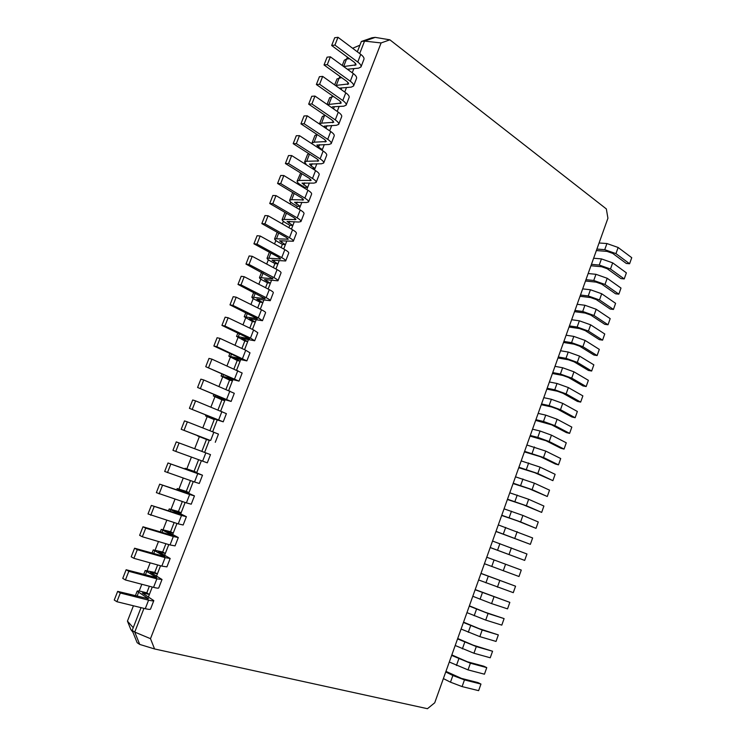 <?xml version="1.0" encoding="UTF-8"?>
<svg xmlns="http://www.w3.org/2000/svg" width="746" height="746" viewBox="0 0 746 746"><rect width="100%" height="100%" fill="white"/><g stroke="black" fill="none" stroke-linecap="round" stroke-linejoin="round"><path stroke-width="1.12" d="M353.856 68.604L352.233 72.782M347.356 69.229L358.602 68.156L360.98 66.953L363.927 59.344C364.384 58.029 363.321 56.37 360.738 54.365L337.994 37.3L334.712 37.729L331.662 45.497L354.462 62.366L356.084 64.837L343.673 66.534M349.548 58.729L346.554 59.046L344.307 60.212L342.246 65.489M360.98 66.953C361.418 65.657 360.346 64.016 357.754 62.03L334.935 45.096L331.662 45.497M150.496 638.679L154.571 648.955L427.449 708.7L434.722 702.797L607.925 218.233L606.339 208.927L389.888 39.827L381.094 42.942L150.496 638.679L134.746 632.076L139.726 644.423L137.152 642.698L132.182 630.389L134.746 632.076L143.969 608.372M152.268 587.018L148.435 596.884M160.539 565.748L156.557 575.996M168.773 544.58L164.642 555.192M176.97 523.487L172.699 534.472M185.139 502.487L180.728 513.835M193.27 481.562L188.719 493.274M201.373 460.73L196.683 472.805M204.609 452.412L201.84 451.377L206.493 439.431L209.272 440.42L204.609 452.412L198.072 449.978L210.493 454.612L176.261 441.893L201.84 451.377M209.346 440.224L181.203 429.286L210.092 440.354L197.69 436L206.493 439.431M217.226 419.961L212.657 431.71M225.078 399.781L220.676 411.083M232.892 379.686L228.668 390.54M240.678 359.665L236.622 370.072M248.427 339.719L244.548 349.697M256.148 319.857L252.446 329.396M263.842 300.079L260.307 309.18M271.507 280.365L268.131 289.047M279.144 260.746L275.936 268.989M286.744 241.191L283.704 249.015M294.316 221.711L291.434 229.125M301.86 202.315L299.137 209.309M309.376 182.994L306.811 189.568M316.863 163.738L314.458 169.911M324.314 144.565L322.076 150.338M331.746 125.468L329.657 130.83M339.141 106.445L337.211 111.406M346.508 87.487L344.736 92.056M381.094 42.942L364.552 41.105L359.693 53.581M389.888 39.827L375.201 37.375L364.552 41.105L361.353 41.496L357.334 51.81M337.994 37.3L334.935 45.096M154.571 648.955L139.726 644.423M329.62 130.802L325.946 128.312L324.23 126.139L336.409 125.3L338.693 124.358C339.066 123.249 337.919 121.766 335.262 119.892L311.884 103.964L308.667 104.151L332.026 120.031L333.751 122.269L321.554 123.165L319.428 123.985L322.347 116.497L324.51 115.574L321.554 123.165M320.966 149.61L322.356 149.601L318.607 147.158L316.863 145.06L328.949 144.5L331.205 143.652C331.55 142.598 330.385 141.162 327.708 139.334L304.135 123.743L300.946 123.864L324.491 139.399L326.254 141.563L314.131 142.178L312.014 142.99L312.014 143.801M312.108 168.437L315.017 168.465L311.241 166.078L309.459 164.064L321.47 163.775L323.689 163.01C324.016 162.022 322.822 160.642 320.118 158.851L296.349 143.605L293.187 143.652L316.929 158.851L318.719 160.94L306.69 161.276L304.592 161.994L306.625 164.978M304.61 187.311L307.66 187.414L302.027 183.134L313.954 183.115L316.136 182.453C316.444 181.53 315.232 180.196 312.499 178.453L288.543 163.542L285.392 163.523L309.329 178.378L311.157 180.383L299.211 180.439L297.15 181.073C296.871 181.987 298.092 183.283 300.806 184.98L304.61 187.311L304.321 188.048M297.234 206.26L300.265 206.428L294.577 202.278L306.41 202.539L308.564 201.961C308.844 201.103 307.604 199.825 304.853 198.128L280.701 183.563L277.577 183.469L301.701 197.979L303.566 199.909L291.705 199.686L289.672 200.226C289.42 201.075 290.66 202.325 293.402 203.984L297.234 206.26L296.628 207.826M289.83 225.283L292.842 225.516L287.089 221.487L298.838 222.038L300.955 221.553C301.216 220.76 299.948 219.529 297.178 217.879L272.822 203.667L269.726 203.499L294.045 217.664L295.948 219.511L282.175 219.455C281.941 220.247 283.21 221.441 285.97 223.063L289.83 225.283L288.898 227.67M282.398 244.371L285.392 244.669L279.573 240.781L293.327 241.228C293.551 240.492 292.264 239.317 289.467 237.704L264.914 223.847L261.837 223.604L286.361 237.424L288.301 239.186L274.64 238.767C274.435 239.485 275.722 240.632 278.5 242.208L282.398 244.371L281.139 247.607M274.938 263.543L277.913 263.907L272.02 260.149L285.662 260.979C285.858 260.307 284.552 259.188 281.727 257.612L256.978 244.11L253.92 243.802L278.64 257.258L280.617 258.946L267.077 258.144C266.9 258.797 268.215 259.897 271.012 261.426L274.938 263.543L273.353 267.618M267.45 282.79L270.397 283.219L264.448 279.591L277.96 280.804C278.137 280.198 276.803 279.135 273.959 277.605L249.005 264.457L245.975 264.075L272.905 278.78L259.487 277.596C259.338 278.193 260.671 279.237 263.497 280.729L267.45 282.79L265.539 287.704M259.934 302.102L262.862 302.596L256.848 299.109L270.238 300.703C270.388 300.172 269.026 299.155 266.154 297.673L241.005 284.888L237.993 284.431L265.166 298.698L251.868 297.122C251.738 297.654 253.099 298.642 255.953 300.097L259.934 302.102L257.687 307.884M252.39 321.489L255.3 322.058L249.211 318.71L262.48 320.687L258.321 317.824L232.966 305.412L229.982 304.872L257.389 318.691L244.222 316.733L252.39 321.489L249.807 328.137M244.819 340.959L247.7 341.593L241.545 338.376L254.684 340.754L250.46 338.059L224.9 326.011L221.935 325.396L249.584 338.768L236.538 336.418L244.819 340.959L241.89 348.466M237.209 360.495L240.072 361.204L233.852 358.127L246.87 360.896L216.797 346.694L213.86 346.004L241.751 358.919L228.835 356.178L237.209 360.495L233.946 368.888M229.572 380.115L232.416 380.889L226.131 377.952L239.018 381.122L205.747 366.696L233.88 379.155L221.096 376.012L229.572 380.115L225.963 389.393M221.907 399.809L224.732 400.658L218.373 397.86L231.139 401.432L197.597 387.472L225.982 399.474L213.319 395.93L221.907 399.809L217.953 409.974M214.214 419.578L210.586 417.844L223.222 421.816L189.419 408.332L218.056 419.867L205.523 415.923L214.214 419.578L209.915 430.647M202.492 475.211L197.746 473.663L194.51 482L199.285 483.473L202.492 475.211L190.202 470.166L196.813 472.451L194.072 471.351L198.595 459.723M194.464 495.894L189.643 494.523L186.388 502.897L191.237 504.193L194.464 495.894L182.304 490.439L188.99 492.574L186.267 491.4L190.472 480.592M186.397 516.67L181.492 515.477L178.229 523.878L183.162 524.997L186.397 516.67L174.377 510.786L181.138 512.782L178.434 511.532L182.313 501.554M178.303 537.521L173.314 536.514L170.041 544.953L175.058 545.885L178.303 537.521L166.423 531.217L173.249 533.064L170.564 531.739L174.126 522.592M170.172 558.465L165.108 557.635L161.817 566.111L166.917 566.867L170.172 558.465L158.422 551.732L165.332 553.429L162.675 552.031L165.901 543.731M162.013 579.493L156.865 578.849L153.555 587.354C156.781 588.184 158.506 588.37 158.739 587.923L162.013 579.493L150.403 572.331L157.378 573.879L154.748 572.406L157.648 564.946M153.816 600.605C153.564 601.09 151.82 600.94 148.585 600.148L145.265 608.689C148.51 609.463 150.272 609.594 150.533 609.072L153.816 600.605L142.346 593.005L149.396 594.403L146.785 592.856L149.359 586.253M141.031 607.645L132.182 630.389M375.201 37.375L371.993 37.776L361.353 41.496M133.226 627.684L127.445 621.12L130.867 629.577L132.919 632.226M347.384 57.125L346.638 59.037M339.878 76.372L339.318 77.808M332.343 95.702L331.97 96.654M324.78 115.098L324.594 115.574M298.251 183.124L297.868 184.103M290.819 202.185L290.119 203.975M283.359 221.31L282.342 223.921M275.871 240.51L274.528 243.942M268.355 259.795L266.686 264.056M260.802 279.144L258.815 284.245M253.23 298.568L250.908 304.508M245.62 318.076L242.972 324.864M237.993 337.649L235.009 345.295M230.327 357.306L227.008 365.82M222.625 377.038L218.97 386.419M214.904 396.844L210.904 407.111M207.146 416.734L202.8 427.878M199.359 436.699L194.678 448.719M191.405 457.102L186.845 468.805M183.227 478.074L178.975 488.975M175.012 499.139L171.076 509.229M166.768 520.288L163.15 529.557M158.478 541.531L155.187 549.97M150.17 562.857L147.195 570.466M141.815 584.277L139.176 591.037M133.431 605.78L127.445 621.12M359.926 45.18L352.625 48.276M339.253 88.159L351.235 87.133L353.576 86.014L356.541 78.377C356.97 77.118 355.889 75.514 353.278 73.546L330.347 56.808L327.084 57.172L324.034 64.967L347.011 81.51L348.671 83.906L335.458 85.473M341.593 77.612L337.015 78.908L334.665 84.913M353.576 86.014C353.996 84.783 352.905 83.188 350.294 81.239L327.28 64.641L324.034 64.967M331.532 107.489L332.679 106.799L343.831 106.184L346.144 105.149L349.119 97.484C349.529 96.29 348.419 94.733 345.79 92.802L322.673 76.4L319.437 76.689L316.369 84.522L339.542 100.729L341.23 103.051L327.335 104.599M333.555 96.551L329.695 97.67L327.065 104.412M346.144 105.149C346.545 103.974 345.426 102.435 342.787 100.533L319.596 84.261L316.369 84.522M338.693 124.358L341.677 116.665C342.06 115.537 340.931 114.026 338.274 112.142L314.971 96.075L311.753 96.29L308.667 104.151M325.415 115.537L324.51 115.574M331.205 143.652L334.199 135.921C334.562 134.849 333.406 133.394 330.73 131.548L307.231 115.817L304.032 115.966L300.946 123.864M317.162 134.56L314.971 135.408L312.014 142.99M323.689 163.01L326.692 155.261C327.037 154.245 325.853 152.837 323.158 151.037L299.472 135.651L296.293 135.725L293.187 143.652M308.853 153.685L307.566 154.385L304.592 161.994M316.136 182.453L319.167 174.667C319.475 173.715 318.272 172.363 315.549 170.601L291.667 155.56L288.515 155.56L285.392 163.523M300.647 172.988L297.15 181.073M308.564 201.961L311.595 194.146C311.884 193.261 310.662 191.964 307.921 190.249L283.844 175.543L280.71 175.478L277.577 183.469M292.674 192.552L289.672 200.226M300.955 221.553L304.004 213.71C304.265 212.89 303.016 211.64 300.256 209.962L275.983 195.611L272.868 195.48L269.726 203.499M293.327 241.228L296.386 233.349C296.619 232.593 295.341 231.4 292.553 229.768L268.084 215.762L264.998 215.557L261.837 223.604M285.662 260.979L288.73 253.062C288.944 252.372 287.639 251.234 284.832 249.64L260.158 235.997L257.09 235.717L253.92 243.802M277.96 280.804L281.046 272.859C281.233 272.234 279.909 271.143 277.074 269.604L252.204 256.307L249.155 255.953L245.975 264.075M270.238 300.703L273.325 292.73C273.493 292.171 272.141 291.136 269.278 289.635L244.212 276.71L241.191 276.281L237.993 284.431M262.48 320.687L265.585 312.686C265.716 312.192 264.345 311.213 261.464 309.758L236.184 297.188L233.19 296.684L229.982 304.872M254.684 340.754L257.808 332.716L253.612 329.956L228.127 317.759L225.152 317.171L221.935 325.396M246.87 360.896L250.003 352.83L245.723 350.238L220.042 338.404L217.095 337.751L213.86 346.004M239.018 381.122L242.161 373.019L211.92 359.143L208.992 358.406L205.747 366.696M231.139 401.432L234.291 393.301L203.761 379.966L200.861 379.145L197.597 387.472M223.222 421.816L226.392 413.648L195.573 400.872L192.692 399.977L189.419 408.332M215.277 442.285L218.457 434.088L187.349 421.863L184.495 420.893L181.203 429.286M210.493 454.612L207.295 462.837L175.776 451.405L172.96 450.314L176.261 441.893M197.746 473.663L167.99 462.977L197.289 473.29L185.092 468.283L194.072 471.351M194.51 482L164.679 471.444L167.99 462.977M189.643 494.523L159.691 484.154L189.242 493.992L177.175 488.565L186.267 491.4M186.388 502.897L156.362 492.649L159.691 484.154M181.492 515.477L151.354 505.424L181.157 514.768L169.23 508.931L178.434 511.532M178.229 523.878L148.006 513.947L151.354 505.424M173.314 536.514L145.712 528.159L142.98 526.779L173.044 535.637L161.257 529.38L170.564 531.739M170.041 544.953L142.346 536.756L139.623 535.339L142.98 526.779M165.108 557.635L137.283 549.681L134.578 548.217L164.903 556.591L153.247 549.905L162.675 552.031M161.817 566.111L133.898 558.316L131.203 556.814L134.578 548.217M156.865 578.849L128.816 571.296L126.139 569.748L156.725 577.628L145.209 570.513L154.748 572.406M153.555 587.354L125.421 579.968L122.754 578.383L126.139 569.748M148.585 600.148L120.311 593.005L117.663 591.373L148.51 598.749L137.133 591.205C137.395 590.739 139.129 590.897 142.327 591.709L146.785 592.856M145.265 608.689L116.898 601.714L114.259 600.045L117.663 591.373M330.347 56.808L327.28 64.641M322.673 76.4L319.596 84.261M314.971 96.075L311.884 103.964M307.231 115.817L304.135 123.743M299.472 135.651L296.349 143.605M291.667 155.56L288.543 163.542M283.844 175.543L280.701 183.563M275.983 195.611L272.822 203.667M268.084 215.762L264.914 223.847M260.158 235.997L256.978 244.11M252.204 256.307L249.005 264.457M244.212 276.71L241.005 284.888M236.184 297.188L232.966 305.412M228.127 317.759L224.9 326.011M220.042 338.404L216.797 346.694M211.92 359.143L208.666 367.461M203.761 379.966L200.488 388.321M195.573 400.872L192.291 409.256M187.349 421.863L184.048 430.283M179.096 442.947L175.776 451.405M170.797 464.115L167.477 472.61M162.469 485.376L159.131 493.899M154.114 506.72L150.757 515.281M145.712 528.159L142.346 536.756M137.283 549.681L133.898 558.316M128.816 571.296L125.421 579.968M120.311 593.005L116.898 601.714M443.376 678.58L450.481 682.18L462.091 686.59L478.624 690.656L480.956 684.063L477.944 682.581L461.457 678.403L445.949 671.372M445.744 671.95L452.869 675.503L464.469 679.904L480.956 684.063M449.297 662.019L468.031 669.889L484.443 674.197L486.765 667.623L483.744 666.187L467.378 661.777L451.834 654.913M451.656 655.408L470.4 663.222L486.765 667.623M455.2 645.504L473.943 653.235L490.243 657.785L492.565 651.239L473.272 645.197L457.699 638.501M457.559 638.912L476.302 646.586L492.565 651.239M461.084 629.046L479.846 636.636L496.034 641.429L498.337 634.902L479.156 628.664L463.546 622.145M463.434 622.472L482.196 630.016L498.337 634.902M466.949 612.634L485.721 620.094L501.797 625.12L504.1 618.611L485.012 612.196L469.374 605.836M469.29 606.088L488.07 613.492L504.1 618.611M472.796 596.278L491.586 603.598L507.541 608.867L509.835 602.376L475.183 589.582M475.127 589.75L509.835 602.376M478.624 579.968L513.276 592.66L515.561 586.197L480.983 573.385M480.946 573.46L515.561 586.197M484.434 563.715L518.992 576.509L521.268 570.065L486.756 557.225L521.268 570.065M490.225 547.517L524.68 560.405L490.206 547.564M492.537 541.046L526.956 553.98L524.68 560.405M495.997 531.366L530.359 544.356L495.95 531.488M498.3 524.914L532.625 537.95L530.359 544.356M501.75 515.262L520.615 521.92L536.02 528.355L517.491 520.894L501.685 515.467M504.054 508.837L522.909 515.439L538.276 521.967L536.02 528.355M507.494 499.214L526.359 505.741L541.661 512.399L523.235 504.762L507.392 499.494M509.779 492.808L528.653 499.279L543.909 506.03L541.661 512.399M513.211 483.212L532.094 489.609L547.284 496.5L528.951 488.677L513.08 483.576M515.495 476.825L534.378 483.175L549.532 490.15L547.284 496.5M518.908 467.257L537.81 473.533L552.889 480.648L534.658 472.647L518.759 467.705M521.184 460.897L540.085 467.117L555.127 474.316L552.889 480.648M524.597 451.358L543.508 457.503L558.484 464.842L555.322 463.993L540.337 456.664L524.41 451.88M526.862 445.008L545.774 451.106L560.712 458.529L558.484 464.842M530.266 435.505L537.791 437.38L549.187 441.529L564.051 449.083L560.88 448.281L546.007 440.737L530.052 436.102M532.523 429.183L540.067 431.011L551.453 435.151L566.279 442.798L564.051 449.083M535.908 419.709L543.47 421.471L554.847 425.593L569.608 433.379L566.428 432.615L551.658 424.847L535.675 420.38M538.164 413.396L545.727 415.121L557.103 419.243L571.828 427.104L569.608 433.379M541.54 403.95L549.121 405.61L560.488 409.722L575.147 417.723L571.958 417.005L557.29 409.013L551.62 406.971L541.279 404.696M543.787 397.665L551.378 399.278L562.736 403.381L577.357 411.466L575.147 417.723M547.154 388.246L554.763 389.794L566.111 393.888L580.668 402.103L577.469 401.441L562.904 393.235L557.243 391.193L546.865 389.076M549.392 381.98L557.01 383.481L568.359 387.575L582.868 395.874L580.668 402.103M552.749 372.59L560.386 374.035L571.716 378.11L586.169 386.549L582.962 385.915L568.499 377.495L562.848 375.462L552.432 373.494M554.987 366.342L562.624 367.741L573.954 371.816L588.37 380.329L586.169 386.549M558.334 356.989L565.99 358.322L577.311 362.379L591.653 371.032L588.435 370.445L574.084 361.81L568.433 359.786L557.98 357.959M560.554 350.76L568.228 352.047L579.539 356.103L593.844 364.841L591.653 371.032M563.892 341.426L571.576 342.656L582.878 346.704L597.126 355.562L593.9 355.021L579.642 346.172L574 344.158L563.519 342.47M566.111 335.215L573.805 336.399L585.106 340.437L599.308 349.389L597.126 355.562M569.431 325.918L577.143 327.037L588.435 331.065L602.582 340.148L599.336 339.644L585.19 330.59L579.558 328.576L569.039 327.037M571.65 319.726L579.372 320.808L590.655 324.827L604.754 333.994L602.582 340.148M574.961 310.457L582.701 311.474L593.975 315.483L608.018 324.771L604.764 324.314L590.72 315.045L585.088 313.05L574.532 311.651M577.171 304.284L584.911 305.254L596.185 309.264L610.191 318.635L608.018 324.771M580.472 295.034L588.23 295.948L599.495 299.948L613.436 309.441L610.172 309.03L596.231 299.556L590.608 297.561L580.024 296.302M582.673 288.889L590.44 289.756L601.696 293.747L615.599 303.324L613.436 309.441M585.964 279.666L593.751 280.477L604.997 284.459L618.844 294.166L615.571 293.793L601.724 284.114L596.11 282.128L585.489 281.009M588.156 273.54L595.951 274.304L607.197 278.277L620.998 288.068L618.844 294.166M591.447 264.345L599.252 265.054L610.489 269.017L624.225 278.929L620.952 278.603L607.197 268.709L601.593 266.732L590.944 265.762M593.63 258.237L601.444 258.899L612.68 262.853L626.379 272.85L624.225 278.929M596.903 249.071L604.736 249.677L615.954 253.621L629.596 263.748L626.304 263.459L612.662 253.36L607.058 251.393L596.371 250.553M599.085 242.982L606.927 243.541L618.145 247.485L631.741 257.687L629.596 263.748M349.007 69.07L348.596 70.133M346.554 59.046L343.645 66.515M355.674 63.475L354.91 65.434M360.738 54.365L357.754 62.03M341.696 87.851L341.071 89.455M334.357 106.706L333.518 108.86M326.99 125.636L325.946 128.312M319.586 144.64L318.607 147.158M312.164 163.71L311.241 166.078M304.704 182.863L303.846 185.073M297.225 202.082L296.423 204.143M289.709 221.376L288.972 223.287M282.165 240.753L281.484 242.497M274.593 260.205L273.978 261.79M266.993 279.722L266.443 281.149M259.366 299.323L258.871 300.591M251.7 318.999L251.271 320.109M244.017 338.759L243.644 339.7M236.296 358.593L235.988 359.367M228.537 378.502L228.304 379.108M176.802 511.392L176.597 511.915M168.885 531.73L168.605 532.439M160.931 552.161L160.586 553.038M152.949 572.667L152.529 573.73M144.929 593.257L144.444 594.497M339.234 77.817L336.297 85.342M348.233 82.601L347.515 84.466M353.278 73.546L350.294 81.239M331.886 96.663L328.939 104.216M340.773 101.792L340.083 103.563M345.79 92.802L342.787 100.533M333.275 121.066L332.623 122.736M338.274 112.142L335.262 119.892M317.106 134.569L314.131 142.178M325.75 140.407L325.135 141.992M330.73 131.548L327.708 139.334M309.487 154.086L306.69 161.276M318.197 159.831L317.619 161.313M323.158 151.037L320.118 158.851M301.832 173.725L299.211 180.439M310.616 179.329L310.075 180.719M315.549 170.601L312.499 178.453M294.148 193.438L291.705 199.686M303.007 198.912L302.503 200.198M307.921 190.249L304.853 198.128M286.427 213.225L284.179 218.998M295.36 218.559L294.903 219.753M300.256 209.962L297.178 217.879M278.678 233.097L276.617 238.394M287.695 238.291L287.266 239.391M292.553 229.768L289.467 237.704M270.901 253.043L269.017 257.864M279.983 258.107L279.601 259.095M284.832 249.64L281.727 257.612M263.086 273.073L261.398 277.4M272.253 277.988L271.908 278.883M277.074 269.604L273.959 277.605M255.244 293.187L253.752 297.02M264.485 297.962L264.177 298.754M269.278 289.635L266.154 297.673M247.374 313.376L246.068 316.724M256.689 318.01L256.419 318.701M261.464 309.758L258.321 317.824M239.466 333.649L238.356 336.493M248.866 338.134L248.632 338.721M253.612 329.956L250.46 338.059M231.53 354.005L230.617 356.346M241.005 358.341L240.818 358.826M245.723 350.238L242.562 358.369M223.558 374.436L222.84 376.282M237.815 370.603L234.636 378.772M215.557 394.96L215.034 396.294M229.861 391.044L226.672 399.25M207.519 415.559L207.201 416.38M221.888 411.568L218.681 419.811M213.869 432.186L210.661 440.448M205.831 452.878L202.604 461.177M186.686 468.992L186.472 469.523M178.732 489.367L178.322 490.439M170.759 509.835L170.135 511.43M162.749 530.378L161.91 532.513M154.702 551.005L153.657 553.681M164.139 556.012L163.924 556.563M146.626 571.706L145.367 574.933M155.979 576.994L155.718 577.665M138.514 592.501L137.05 596.278M147.783 598.068L147.484 598.842M462.091 686.59L464.469 679.904M450.481 682.18L452.869 675.503M468.031 669.889L470.4 663.222M456.44 665.497L458.809 658.839M473.943 653.235L476.302 646.586M462.371 648.861L464.739 642.222M479.846 636.636L482.196 630.016M468.283 632.282L470.642 625.661M485.721 620.094L488.07 613.492M474.176 615.758L476.526 609.156M491.586 603.598L493.927 597.014M480.051 599.28L482.392 592.706M497.423 587.158L499.755 580.602M485.907 582.859L488.248 576.304M503.252 570.774L505.574 564.237M491.745 566.494L494.076 559.957M509.052 554.437L511.374 547.918M497.563 550.175L499.885 543.657M514.843 538.155L517.155 531.656M503.363 533.903L505.685 527.413M520.615 521.92L522.909 515.439M509.145 517.687L511.458 511.215M526.359 505.741L528.653 499.279M514.917 501.526L517.211 495.074M532.094 489.609L534.378 483.175M520.661 485.413L522.955 478.988M537.81 473.533L540.085 467.117M526.387 469.355L528.672 462.94M543.508 457.503L545.774 451.106M532.103 453.344L534.378 446.947M549.187 441.529L551.453 435.151M537.791 437.38L540.067 431.011M554.847 425.593L557.103 419.243M543.47 421.471L545.727 415.121M560.488 409.722L562.736 403.381M549.121 405.61L551.378 399.278M566.111 393.888L568.359 387.575M554.763 389.794L557.01 383.481M571.716 378.11L573.954 371.816M560.386 374.035L562.624 367.741M577.311 362.379L579.539 356.103M565.99 358.322L568.228 352.047M582.878 346.704L585.106 340.437M571.576 342.656L573.805 336.399M588.435 331.065L590.655 324.827M577.143 327.037L579.372 320.808M593.975 315.483L596.185 309.264M582.701 311.474L584.911 305.254M599.495 299.948L601.696 293.747M588.23 295.948L590.44 289.756M604.997 284.459L607.197 278.277M593.751 280.477L595.951 274.304M610.489 269.017L612.68 262.853M599.252 265.054L601.444 258.899M615.954 253.621L618.145 247.485M604.736 249.677L606.927 243.541M282.175 219.455L284.944 212.358M274.64 238.767L277.186 232.248M267.077 258.144L269.39 252.223M259.487 277.596L261.566 272.271M251.868 297.122L253.715 292.404M244.222 316.733L245.826 312.621M236.538 336.418L237.909 332.912M228.835 356.178L229.954 353.287M221.096 376.012L221.972 373.755M213.319 395.93L213.962 394.298M205.523 415.923L205.915 414.925M184.831 468.945L185.092 468.283M176.662 489.88L177.175 488.565M168.465 510.898L169.23 508.931M160.231 532.001L161.257 529.38M151.96 553.196L153.247 549.905M143.661 574.476L145.209 570.513M135.324 595.84L137.133 591.205"/></g></svg>
